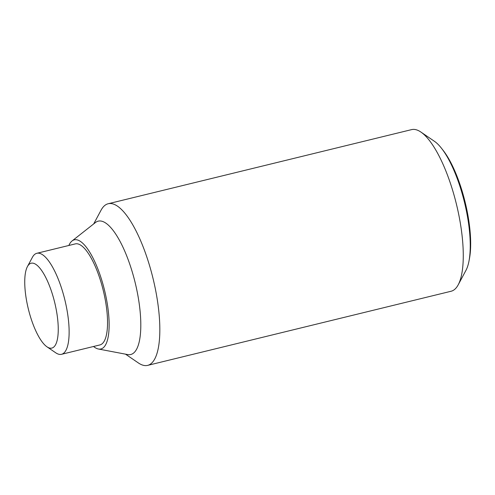 <?xml version="1.0" encoding="UTF-8"?>
<svg xmlns="http://www.w3.org/2000/svg" width="495" height="495" viewBox="0 0 495 495"><rect width="100%" height="100%" fill="white"/><g stroke="black" fill="none" stroke-linecap="round" stroke-linejoin="round"><path stroke-width="0.74" d="M93.691 223.926L101.06 210.189A83.191 25.845 76.3 0 1 108.176 203.748L411.605 129.622A83.191 25.845 76.3 0 1 420.892 132.054A83.191 25.845 76.3 0 1 456.706 205.345A83.191 25.845 76.3 0 1 458.209 284.811A83.191 25.845 76.3 0 1 451.094 291.252L147.665 365.378A83.191 25.845 76.3 0 1 138.377 362.946L125.507 354.154M458.209 284.811L465.962 270.35A70.278 21.836 -103.7 0 0 469.025 260.871A70.278 21.836 -103.7 0 0 464.694 203.222A70.278 21.836 -103.7 0 0 441.528 148.308A70.278 21.836 -103.7 0 0 434.437 141.304L420.892 132.054M108.176 203.748A83.191 25.845 76.3 0 1 153.277 279.471A83.191 25.845 76.3 0 1 147.665 365.378M68.855 245.471A56.152 17.443 76.3 0 1 72.023 240.985L95.448 222.54A68.632 21.322 76.3 0 1 135.401 283.647A68.632 21.322 76.3 0 1 127.704 354.575L98.418 349.012A56.152 17.443 76.3 0 1 93.53 346.488M72.023 240.985A56.152 17.443 76.3 0 1 104.711 290.98A56.152 17.443 76.3 0 1 98.418 349.012M441.528 148.308L443.118 150.344A67.425 20.945 76.3 0 1 469.501 258.334L469.025 260.871M27.398 266.632L32.398 257.32A51.994 16.149 76.3 0 1 36.847 253.292A51.994 16.149 76.3 0 1 65.031 300.613A51.994 16.149 76.3 0 1 61.522 354.309A51.994 16.149 76.3 0 1 55.718 352.786L46.994 346.828A43.678 13.569 76.3 0 1 28.19 308.354A43.678 13.569 76.3 0 1 27.398 266.632A43.678 13.569 76.3 0 1 54.815 303.002A43.678 13.569 76.3 0 1 46.994 346.828M36.847 253.292L75.252 243.905A51.994 16.149 76.3 0 1 103.443 291.233A51.994 16.149 76.3 0 1 99.934 344.928L61.522 354.309"/></g></svg>

